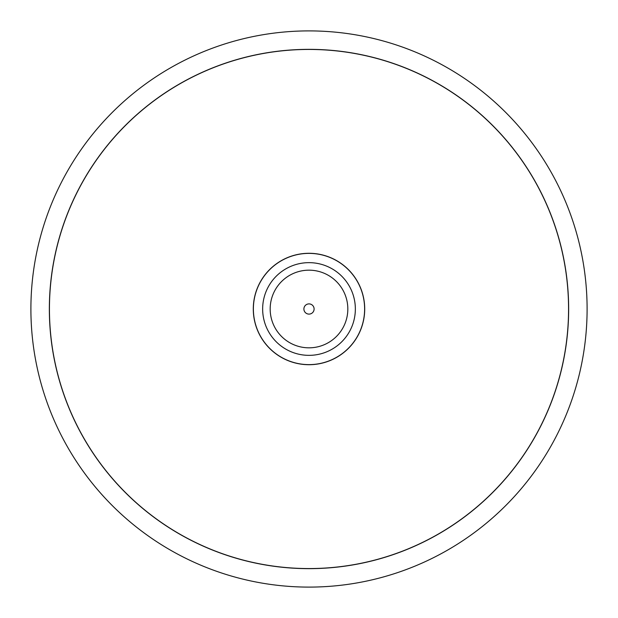 <?xml version="1.0" encoding="UTF-8"?>
<svg xmlns="http://www.w3.org/2000/svg" width="618" height="618" viewBox="0 0 618 618"><rect width="100%" height="100%" fill="white"/><g stroke="black" fill="none" stroke-linecap="round" stroke-linejoin="round"><path stroke-width="0.93" d="M587.1 309A278.1 278.1 0 0 0 309 30.9A278.1 278.1 0 0 0 30.9 309A278.1 278.1 0 0 0 309 587.1A278.1 278.1 0 0 0 587.1 309M49.347 309A259.653 259.653 0 0 1 309 49.347A259.653 259.653 0 0 1 568.653 309A259.653 259.653 0 0 1 309 568.653A259.653 259.653 0 0 1 49.347 309M568.56 309A259.56 259.56 0 0 0 309 49.44A259.56 259.56 0 0 0 49.44 309A259.56 259.56 0 0 0 309 568.56A259.56 259.56 0 0 0 568.56 309M253.287 309A55.713 55.713 0 0 1 309 253.287A55.713 55.713 0 0 1 364.713 309A55.713 55.713 0 0 1 309 364.713A55.713 55.713 0 0 1 253.287 309M364.62 309A55.62 55.62 0 0 0 309 253.38A55.62 55.62 0 0 0 253.38 309A55.62 55.62 0 0 0 309 364.62A55.62 55.62 0 0 0 364.62 309M303.894 309A5.106 5.106 0 0 0 309 314.106A5.106 5.106 0 0 0 314.106 309A5.106 5.106 0 0 0 309 303.894A5.106 5.106 0 0 0 303.894 309M347.826 309A38.826 38.826 0 0 1 309 347.826A38.826 38.826 0 0 1 270.174 309A38.826 38.826 0 0 1 309 270.174A38.826 38.826 0 0 1 347.826 309M355.35 309A46.35 46.35 0 0 1 309 355.35A46.35 46.35 0 0 1 262.65 309A46.35 46.35 0 0 1 309 262.65A46.35 46.35 0 0 1 355.35 309"/></g></svg>
